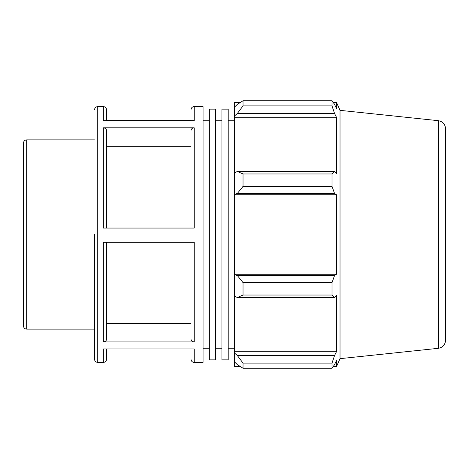 <?xml version="1.0" encoding="UTF-8"?>
<svg xmlns="http://www.w3.org/2000/svg" width="469" height="469" viewBox="0 0 469 469"><rect width="100%" height="100%" fill="white"/><g stroke="black" fill="none" stroke-linecap="round" stroke-linejoin="round"><path stroke-width="0.7" d="M209.344 234.5L209.344 359.864L215.634 359.864L215.634 109.136L209.344 109.136L209.344 234.5M221.925 234.5L221.925 359.864L228.21 359.864L228.21 109.136L221.925 109.136L221.925 234.5M23.45 234.5L23.45 325.902C23.643 327.866 24.716 328.939 26.68 329.132L26.68 139.868C24.716 140.061 23.643 141.134 23.45 143.098L23.45 234.5M94.515 234.5L94.515 359.19L94.515 234.5M191 130.611L191 228.063L191 130.611C191.188 128.911 192.267 127.978 194.23 127.808L103.35 127.808C105.308 127.978 106.387 128.911 106.58 130.611L106.58 228.063M103.35 362.42L97.745 362.42L97.745 106.58L103.35 106.58L103.35 120.639L194.23 120.639L194.23 106.58L203.059 106.58L203.059 362.42L194.23 362.42L194.23 348.965L103.35 348.965L103.35 362.42C105.308 362.232 106.387 361.153 106.58 359.19L106.58 348.965M103.35 127.808L103.35 228.063L194.23 228.063L194.23 127.808M191 120.035L106.58 120.035M106.58 242.274L106.58 339.122C106.387 340.822 105.308 341.754 103.35 341.924L194.23 341.924C192.267 341.754 191.188 340.822 191 339.122L191 242.274L191 339.122M194.23 341.924L194.23 242.274L103.35 242.274L103.35 341.924M106.58 120.639L106.58 109.81C106.387 107.847 105.308 106.768 103.35 106.58M194.23 106.58C192.267 106.768 191.188 107.847 191 109.81L191 120.639M191 348.965L191 359.19C191.188 361.153 192.267 362.232 194.23 362.42M191 146.316L106.58 146.316M106.58 323.434L191 323.434M240.55 366.688L234.5 366.688L234.5 361.921L237.343 364.636L243.03 368.241L243.03 363.1L237.343 355.531L234.5 353.01L234.5 361.921M234.5 353.01L234.5 296.191L237.343 297.504L243.03 295.036L243.03 282.625L237.343 275.532L234.5 274.676L234.5 296.191M234.5 274.676L234.5 194.324L237.343 193.468L243.03 186.375L243.03 173.964L237.343 171.496L234.5 172.809L234.5 194.324M234.5 172.809L234.5 115.99L237.343 113.469L243.03 105.9L243.03 100.759L237.343 104.364L234.5 107.079L234.5 115.99M234.5 107.079L234.5 102.312L240.55 102.312M438.316 120.68C442.771 121.518 445.181 124.191 445.55 128.711L445.55 340.289C445.181 344.809 442.771 347.482 438.316 348.32L438.316 120.68L340.025 110.344L336.449 102.312L336.449 108.433L334.549 104.364L332.017 100.759L332.017 105.9L243.03 105.9M243.03 100.759L332.017 100.759L243.03 100.759M237.343 113.469L334.549 113.469L336.449 117.25L336.449 173.466L334.549 171.496L237.343 171.496M243.03 173.964L332.017 173.964L334.549 171.496M234.5 274.248L336.449 274.248L334.549 275.532L237.343 275.532M243.03 282.625L332.017 282.625L334.549 275.532M234.5 351.75L336.449 351.75L334.549 355.531L237.343 355.531M243.03 363.1L332.017 363.1L334.549 355.531M237.343 193.468L334.549 193.468L332.017 186.375L243.03 186.375M234.5 194.752L336.449 194.752L336.449 274.248M334.549 193.468L336.449 194.752M340.025 110.344L340.025 358.656L336.449 366.688L336.449 360.567L334.549 364.636L332.017 368.241L243.03 368.241M332.017 282.625L332.017 295.036L243.03 295.036M237.343 297.504L334.549 297.504L332.017 295.036M334.549 297.504L336.449 295.534L336.449 351.75M332.017 363.1L332.017 368.241M334.549 113.469L332.017 105.9M332.017 173.964L332.017 186.375M234.5 117.25L336.449 117.25M228.21 348.209L234.5 348.209M228.21 120.791L234.5 120.791M215.634 348.209L221.925 348.209M215.634 120.791L221.925 120.791M26.68 329.132L94.515 329.132M26.68 139.868L94.515 139.868M97.745 106.58C95.787 106.768 94.709 107.847 94.515 109.81M97.745 362.42C95.787 362.232 94.709 361.153 94.515 359.19M438.316 348.32L340.025 358.656M333.119 102.312L336.449 102.312M333.119 366.688L336.449 366.688M203.059 348.209L209.344 348.209M203.059 120.791L209.344 120.791"/></g></svg>
